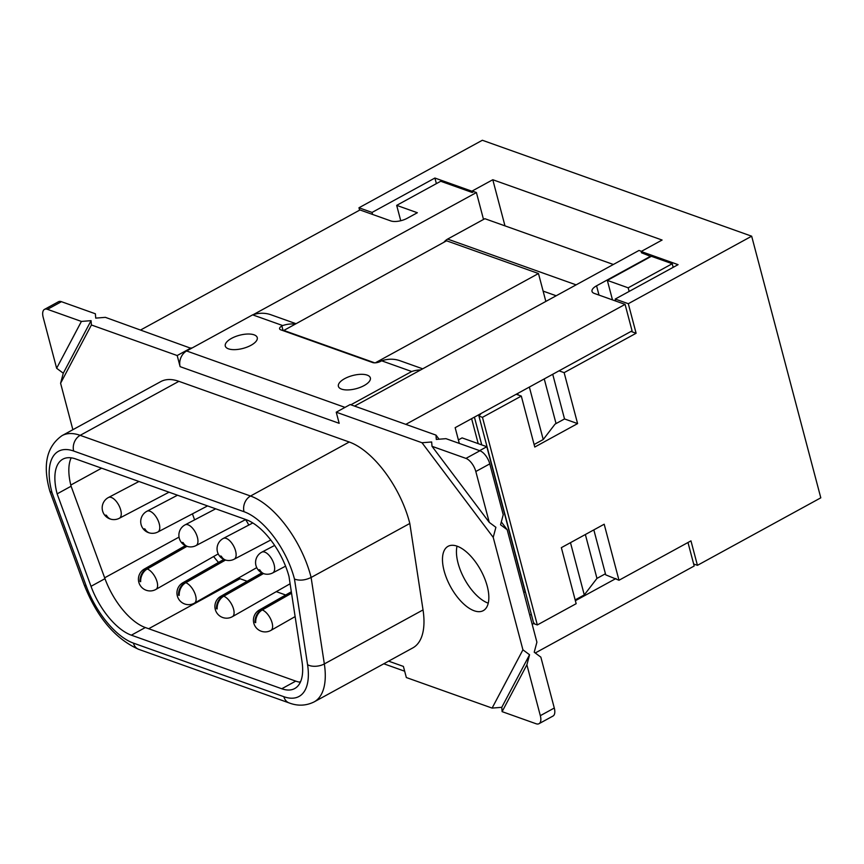 <?xml version="1.0" encoding="UTF-8"?>
<svg xmlns="http://www.w3.org/2000/svg" width="864" height="864" viewBox="0 0 864 864"><rect width="100%" height="100%" fill="white"/><g stroke="black" fill="none" stroke-linecap="round" stroke-linejoin="round"><path stroke-width="1.3" d="M534.103 444.528L543.229 439.528L555.055 424.116L564.527 418.943L552.722 374.274M615.751 301.061L615.222 299.052L628.301 303.707L636.109 333.256L564.138 372.643L577.595 423.598L534.773 447.034L521.305 396.079L482.468 417.334L478.937 416.07L481.205 413.413M577.595 423.598L564.527 418.943M478.937 416.07L533.596 622.944L534.503 623.938L537.322 624.942L576.158 603.698L561.352 547.657L604.184 524.221L618.991 580.252L605.718 574.852L593.838 529.891M537.322 624.942L482.468 417.334M253.271 314.647L476.41 192.542L473.764 191.592L472.176 192.467L471.841 191.192L434.905 178.038L436.385 183.632M434.905 178.038L372.049 212.436L372.578 214.445M472.176 192.467L440.716 181.256L396.684 205.362L400.745 220.741M615.222 299.052L678.078 264.654L641.142 251.5L662.094 240.041L492.793 179.734L504.976 225.86M492.793 179.734L471.841 191.192M641.142 251.5L641.477 252.774L650.948 256.522M521.305 396.079L516.197 394.265M618.991 580.252L690.962 540.875L697.432 565.337L693.662 563.998M564.138 372.643L559.03 370.829M636.109 333.256L631.001 331.441M359.608 210.157L358.97 207.77L372.049 212.436M628.301 303.707L751.669 236.196L820.8 497.826L697.432 565.337M751.669 236.196L482.35 140.26L358.97 207.77M673.175 267.332L672.224 263.725L651.37 256.295L607.338 280.4L612.49 299.894M544.244 378.918L556.049 423.576M517.471 393.563L529.805 386.813M529.427 387.31L543.229 439.528M687.982 542.506L694.192 566.006L535.248 652.99M396.684 205.362L417.355 212.728L407.117 218.333A12.02 4.946 -14.8 0 1 390.733 220.903L359.986 209.952L140.724 329.94M375.3 362.826L538.477 273.532L446.58 240.797L283.306 330.728M538.477 273.532L545.843 301.428M405.81 424.364L625.072 304.376L594.324 293.425A12.02 4.946 -14.8 0 1 592.013 291.395A12.02 4.946 -14.8 0 1 596.56 285.811L650.84 256.111M625.072 304.376L632.07 330.858L455.155 427.669L459.313 443.416M615.967 578.513L575.37 600.718M534.298 623.192L532.192 624.359M523.789 592.574L525.172 591.829L486.821 446.71L479.617 450.652M672.224 263.725L628.182 287.82L607.338 280.4M629.143 291.438L628.182 287.82M354.564 406.102L638.993 250.452L641.455 251.327M576.126 284.861L447.628 239.08L484.866 218.7L613.375 264.481M447.628 239.08A12.02 9.396 109.6 0 0 443.945 242.244M478.213 443.642L471.614 418.662M481.756 444.906L474.412 417.128M605.426 573.772L596.959 578.405L584.28 594.918L575.165 599.908M531.317 614.326L529.762 615.179M517.784 393.682L518.13 394.945M584.28 594.918L570.478 542.668M585.36 534.524L596.959 578.405M476.41 192.542L483.516 219.445M291.557 593.244L262.267 609.952A11.718 9.158 109.6 0 0 255.69 622.663A11.405 4.698 165.2 0 1 255.02 622.382A11.653 9.104 -70.4 0 1 261.565 609.746L291.47 592.704M255.668 622.026L255.02 622.382M263.444 573.588L223.733 596.225A11.718 9.158 109.6 0 0 217.156 608.936A11.405 4.698 165.2 0 1 216.497 608.656A11.653 9.104 -70.4 0 1 223.042 596.03L262.818 573.35M217.145 608.299L216.497 608.656M225.526 560.045L185.771 582.703A11.718 9.158 109.6 0 0 179.204 595.415A11.405 4.698 165.2 0 1 178.535 595.134A11.653 9.104 -70.4 0 1 185.08 582.509L224.834 559.84A11.718 9.158 -70.4 0 1 220.558 555.995A11.405 4.698 -14.8 0 0 221.324 556.222A11.653 9.104 109.6 0 0 226.724 560.336A11.718 11.718 0 0 0 234.241 559.159M179.183 594.778L178.535 595.134M186.97 546.34L147.247 568.976A11.718 9.158 109.6 0 0 140.67 581.688A11.405 4.698 165.2 0 1 140.011 581.407A11.653 9.104 -70.4 0 1 146.556 568.782L186.322 546.113M140.659 581.062L140.011 581.407M245.516 519.62A12.928 6.07 61.3 0 1 248.713 525.107M110.905 519.188A11.718 9.158 -70.4 0 1 109.966 518.918A11.718 9.158 -70.4 0 1 105.689 515.084A11.405 4.698 -14.8 0 0 106.456 515.311A11.653 9.104 109.6 0 0 111.856 519.426A11.718 11.718 0 0 0 119.372 518.249M169.031 492.199L119.351 518.26A11.718 5.584 -117.7 0 0 119.988 507.805A11.718 5.584 -117.7 0 0 111.337 497.47A11.718 5.584 -117.7 0 0 108.454 497.502A11.718 11.718 0 0 0 109.966 518.918M149.429 532.904A11.718 9.158 -70.4 0 1 148.5 532.645A11.718 9.158 -70.4 0 1 144.212 528.8A11.405 4.698 -14.8 0 0 144.979 529.027A11.653 9.104 109.6 0 0 150.379 533.142A11.718 11.718 0 0 0 157.907 531.965A11.718 5.584 -117.7 0 0 158.512 521.521A11.718 5.584 -117.7 0 0 149.861 511.196A11.718 5.584 -117.7 0 0 146.988 511.229L177.509 495.212M187.607 546.502A11.718 9.158 -70.4 0 1 186.667 546.242A11.718 9.158 -70.4 0 1 182.39 542.398A11.405 4.698 -14.8 0 0 183.146 542.624A11.653 9.104 109.6 0 0 188.557 546.739A11.718 11.718 0 0 0 196.074 545.562A11.718 5.584 -117.7 0 0 196.69 535.118A11.718 5.584 -117.7 0 0 188.028 524.794A11.718 5.584 -117.7 0 0 185.155 524.826L215.676 508.81M225.774 560.099A11.718 9.158 -70.4 0 1 224.845 559.84A11.718 11.718 0 0 1 223.29 538.445M270.756 540.011L234.22 559.181A11.718 5.584 -117.7 0 0 234.857 548.716A11.718 5.584 -117.7 0 0 226.206 538.391A11.718 5.584 -117.7 0 0 223.322 538.423L252.806 522.958M264.308 573.826A11.718 9.158 -70.4 0 1 263.369 573.566A11.718 9.158 -70.4 0 1 259.081 569.722A11.405 4.698 -14.8 0 0 259.848 569.948A11.653 9.104 109.6 0 0 265.248 574.063A11.718 11.718 0 0 0 272.776 572.886A11.718 5.584 -117.7 0 0 273.391 562.442A11.718 5.584 -117.7 0 0 264.73 552.107A11.718 5.584 -117.7 0 0 261.857 552.139L274.655 545.422M422.69 368.82L399.935 360.72A42.077 32.864 109.6 0 0 381.661 360.806L411.696 371.509A42.077 32.864 -70.4 0 1 420.692 369.922M345.017 407.387L186.635 350.978A12.02 9.396 -70.4 0 0 180.122 366.66L177.185 355.536L91.411 324.983L91.066 320.663L63.277 373.216L56.635 368.269L43.2 317.412A12.02 5.638 61.3 0 1 44.496 309.377A12.02 5.638 61.3 0 1 47.466 309.334L61.441 301.687L95.386 313.783L95.72 318.114L105.376 317.347L191.29 348.43L252.644 314.852L282.69 325.555L281.858 326.009A6.016 2.473 -14.8 0 0 279.58 328.806A6.016 2.473 -14.8 0 0 280.735 329.81L372.632 362.545A6.016 2.473 -14.8 0 0 380.819 361.26L381.661 360.806M282.69 325.555A42.077 32.864 -70.4 0 1 294.43 324.054M180.122 366.66L339.174 423.317L336.236 412.193L350.201 404.546L435.974 435.11L439.074 439.214M501.314 521.91L507.179 529.708L536.9 642.179L534.222 652.212L540.853 657.158L554.288 708.026L540.324 715.662A12.02 5.638 61.3 0 1 539.028 723.686A12.02 5.638 61.3 0 1 536.058 723.74L502.114 711.644L501.768 707.324L529.567 654.761L522.925 649.825L492.113 708.091L501.768 707.324M457.034 546.145A36.666 17.215 -118.7 0 0 464.53 579.096A36.666 17.215 -118.7 0 0 488.246 603.169M49.939 491.443L84.186 584.885A12.02 3.24 -20.1 0 0 86.152 585.835L52.013 492.685L49.885 491.292M294.473 579.053C299.462 580.878 305.014 580.36 311.116 577.476A73.332 34.42 -118.7 0 0 250.538 496.022A12.02 9.396 109.6 0 0 244.026 511.715A61.312 28.782 61.3 0 1 294.473 579.053L307.573 664.708A61.312 28.782 61.3 0 1 283.867 696.708L133.456 643.129A61.312 28.782 61.3 0 1 86.152 585.835M349.24 442.012L250.538 496.022L80.179 435.337A73.332 34.42 -118.7 0 0 62.046 435.629L160.747 381.618A73.332 34.42 61.3 0 1 178.88 381.326L349.24 442.012A73.332 34.42 61.3 0 1 409.806 523.465L311.116 577.476L324.335 663.93A12.02 6.502 171.3 0 1 307.573 664.708M91.012 586.321L57.132 493.862A52.294 24.548 61.3 0 1 62.834 459.173A52.294 24.548 61.3 0 1 75.762 458.968L246.121 519.653A52.294 24.548 61.3 0 1 288.986 576.461L301.99 661.468A52.294 24.548 61.3 0 1 294.7 688.554A52.294 24.548 61.3 0 1 281.772 688.759L131.36 635.18A52.294 24.548 61.3 0 1 91.012 586.321L104.976 578.675A52.294 24.548 -118.7 0 0 145.325 627.534L295.736 681.113A52.294 24.548 -118.7 0 0 300.326 682.258M71.172 457.834A52.294 24.548 -118.7 0 0 71.096 486.227L104.976 578.675M57.132 493.862L71.096 486.227M101.628 468.18L70.794 485.05M409.806 523.465L423.036 609.919A73.332 34.42 61.3 0 1 412.808 647.903L314.107 701.914A73.332 34.42 -118.7 0 0 324.335 663.93L423.036 609.919M388.606 661.144L403.402 666.414L406.339 677.538L492.113 708.091M411.696 371.509L350.87 404.795M186.635 350.978L191.29 348.43M250.992 345.298A16.524 6.804 -14.8 0 0 257.245 337.608A16.524 6.804 -14.8 0 0 239.533 335.254A16.524 6.804 -14.8 0 0 225.288 346.054A16.524 6.804 -14.8 0 0 234.911 349.639A16.524 6.804 -14.8 0 0 250.992 345.298M364.09 385.582A16.524 6.804 -14.8 0 0 370.354 377.903A16.524 6.804 -14.8 0 0 352.631 375.548A16.524 6.804 -14.8 0 0 338.396 386.348A16.524 6.804 -14.8 0 0 348.019 389.923A16.524 6.804 -14.8 0 0 364.09 385.582M177.185 355.536L191.149 347.9M336.236 412.193L422.01 442.746L431.665 441.979L432.011 446.31L465.955 458.395A12.02 5.638 61.3 0 1 475.816 471.506L489.262 522.374L432.011 446.31M435.974 435.11L436.32 439.43L445.975 438.664L479.92 450.76L465.955 458.395M252.644 314.852A42.077 32.864 -70.4 0 1 270.929 314.766L295.456 323.503M47.466 309.334L81.41 321.43L91.066 320.663M539.028 723.686L552.992 716.051A12.02 5.638 -118.7 0 0 554.288 708.026M61.441 301.687A12.02 5.638 -118.7 0 0 58.46 301.741L44.496 309.377M475.816 471.506L489.78 463.871A12.02 5.638 -118.7 0 0 479.92 450.76M489.78 463.871L503.226 514.728L500.548 524.772L507.179 529.708M56.635 368.269L81.41 321.43M63.277 373.216L60.599 383.249L91.411 324.983M502.114 711.644L526.889 664.805L529.567 654.761M422.01 442.746L493.214 537.354L495.893 527.31L489.262 522.374M526.889 664.805L540.324 715.662M493.214 537.354L522.925 649.825M72.868 429.71L60.599 383.249M487.22 586.159A36.666 17.215 61.3 0 1 483.257 610.643A36.666 17.215 61.3 0 1 450.565 586.742A36.666 17.215 61.3 0 1 448.06 546.318A36.666 17.215 61.3 0 1 487.22 586.159M192.424 513.853L194.616 519.858M213.613 556.524A58.298 27.367 -118.7 0 0 218.527 562.421M238.453 578.048A58.298 27.367 -118.7 0 0 240.959 579.064L247.147 581.267M458.384 439.916L462.089 437.897L486.821 446.71M276.286 591.646L285.682 594.994M283.165 330.221L374.749 362.848M599.011 295.099L596.56 285.811M543.121 291.103L556.2 295.769M261.565 609.746A11.718 5.422 -119.7 0 0 259.34 610.006L259.34 610.006A11.718 11.718 0 0 0 254.966 625.99A11.718 11.718 0 0 0 270.95 630.374A11.718 5.422 -119.7 0 0 271.123 620.071A11.718 5.422 -119.7 0 0 262.267 609.952M223.042 596.03A11.718 5.422 -119.7 0 0 220.817 596.279L220.817 596.279A11.718 11.718 0 0 0 216.443 612.274A11.718 11.718 0 0 0 232.427 616.648A11.718 5.422 -119.7 0 0 232.6 606.344A11.718 5.422 -119.7 0 0 223.733 596.225M185.08 582.509A11.718 5.422 -119.7 0 0 182.855 582.757L182.855 582.757A11.718 11.718 0 0 0 178.481 598.752A11.718 11.718 0 0 0 194.465 603.126A11.718 5.422 -119.7 0 0 194.638 592.823A11.718 5.422 -119.7 0 0 185.771 582.703M146.556 568.782A11.718 5.422 -119.7 0 0 144.331 569.041L144.331 569.041A11.718 11.718 0 0 0 139.957 585.025A11.718 11.718 0 0 0 155.941 589.399A11.718 5.422 -119.7 0 0 156.114 579.107A11.718 5.422 -119.7 0 0 147.247 568.976M283.09 330.653L281.858 326.009M300.683 681.437L299.441 682.117M178.88 381.326L80.179 435.337A12.02 9.396 109.6 0 0 73.667 451.03L244.026 511.715M52.013 492.685A61.312 28.782 61.3 0 1 73.667 451.03M84.186 584.885C97.07 617.371 115.258 638.863 138.737 649.35A12.02 9.396 -70.4 0 1 133.456 643.129M138.737 649.35L289.148 702.929A12.02 9.396 -70.4 0 1 283.867 696.708M131.36 635.18L145.325 627.534M281.772 688.759L295.736 681.113M179.032 537.106L104.663 577.8M240.062 578.729L148.673 628.733M291.33 591.775L259.34 610.006M295.132 616.594L270.95 630.374M261.846 572.897L220.817 596.279M290.11 583.762L232.427 616.648M223.808 559.418L182.855 582.757M256.748 567.626L194.465 603.126M185.328 545.67L144.331 569.041M218.225 553.9L155.941 589.399M138.974 481.486L108.454 497.502M146.945 511.25A11.718 11.718 0 0 0 148.5 532.645M207.554 505.915L157.874 531.986M185.112 524.848A11.718 11.718 0 0 0 186.667 546.242M245.732 519.512L196.042 545.584M261.814 552.161A11.718 11.718 0 0 0 263.369 573.566M285.574 566.168L272.743 572.897M62.046 435.629C46.591 446.548 42.509 465.005 49.799 491.011M289.148 702.929C297.724 706.19 306.04 705.856 314.107 701.914M383.8 663.779L404.676 671.209"/></g></svg>
